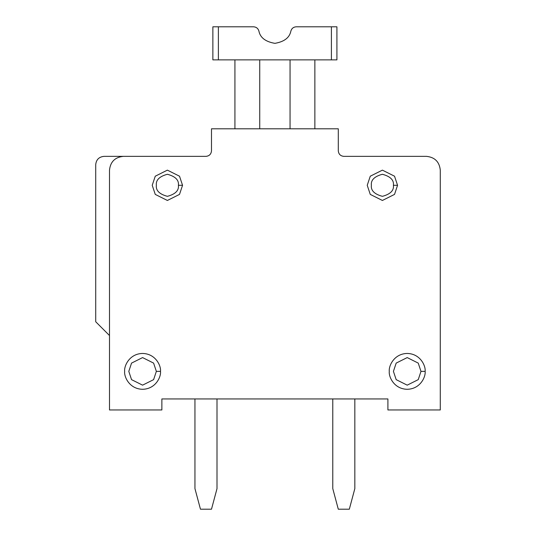 <?xml version="1.0" encoding="UTF-8"?>
<svg xmlns="http://www.w3.org/2000/svg" width="536" height="536" viewBox="0 0 536 536"><rect width="100%" height="100%" fill="white"/><g stroke="black" fill="none" stroke-linecap="round" stroke-linejoin="round"><path stroke-width="0.8" d="M354.832 488.624L349.318 509.2L354.832 488.624L354.832 398.938L354.832 488.624M332.782 398.938L332.782 488.624L338.29 509.2L349.318 509.2L338.29 509.2L332.782 488.624L332.782 398.938M200.464 509.2L194.95 488.624L194.95 398.938L194.95 488.624L200.464 509.2L211.492 509.2L217.006 488.624L217.006 398.938L217.006 488.624L211.492 509.2L200.464 509.2M123.28 156.358L103.984 156.358C98.999 156.887 96.239 159.641 95.716 164.626L95.716 321.754L109.498 335.536L95.716 321.754L95.716 164.626C96.239 159.641 98.999 156.887 103.984 156.358L123.28 156.358C114.965 157.236 110.376 161.832 109.498 170.14C110.376 161.832 114.965 157.236 123.28 156.358L205.978 156.358L123.28 156.358M393.424 185.302C394.054 180.089 390.375 176.418 382.396 174.274C374.423 176.418 370.745 180.089 371.374 185.302C370.745 190.515 374.423 194.193 382.396 196.33C390.375 194.193 394.054 190.515 393.424 185.302C394.054 190.515 390.375 194.193 382.396 196.33C374.423 194.193 370.745 190.515 371.374 185.302C370.745 180.089 374.423 176.418 382.396 174.274C390.375 176.418 394.054 180.089 393.424 185.302L397.558 185.302L394.53 176.203L382.396 170.14L370.269 176.203L367.234 185.302L370.269 194.4L382.396 200.464L394.53 194.4L397.558 185.302L393.424 185.302M397.558 185.302L394.53 194.4L382.396 200.464L370.269 194.4L367.234 185.302L370.269 176.203L382.396 170.14L394.53 176.203L397.558 185.302M420.988 371.374L418.234 363.1L407.206 357.586L396.178 363.1L393.424 371.374L396.178 379.642L407.206 385.156L418.234 379.642L420.988 371.374L418.234 379.642L407.206 385.156L396.178 379.642L393.424 371.374L396.178 363.1L407.206 357.586L418.234 363.1L420.988 371.374L425.122 371.374C425.845 366.128 420.472 353.7 407.206 353.452C393.947 353.7 388.567 366.128 389.29 371.374C388.567 376.614 393.947 389.042 407.206 389.29C420.472 389.042 425.845 376.614 425.122 371.374L420.988 371.374M425.122 371.374C425.845 376.614 420.472 389.042 407.206 389.29C393.947 389.042 388.567 376.614 389.29 371.374C388.567 366.128 393.947 353.7 407.206 353.452C420.472 353.7 425.845 366.128 425.122 371.374M178.414 185.302C179.037 180.089 175.366 176.418 167.386 174.274C159.406 176.418 155.735 180.089 156.358 185.302C155.735 190.515 159.406 194.193 167.386 196.33C175.366 194.193 179.037 190.515 178.414 185.302C179.037 190.515 175.366 194.193 167.386 196.33C159.406 194.193 155.735 190.515 156.358 185.302C155.735 180.089 159.406 176.418 167.386 174.274C175.366 176.418 179.037 180.089 178.414 185.302L182.548 185.302L179.513 176.203L167.386 170.14L155.259 176.203L152.224 185.302L155.259 194.4L167.386 200.464L179.513 194.4L182.548 185.302L178.414 185.302M182.548 185.302L179.513 194.4L167.386 200.464L155.259 194.4L152.224 185.302L155.259 176.203L167.386 170.14L179.513 176.203L182.548 185.302M156.358 371.374L153.604 363.1L142.576 357.586L131.548 363.1L128.794 371.374L131.548 379.642L142.576 385.156L153.604 379.642L156.358 371.374L153.604 379.642L142.576 385.156L131.548 379.642L128.794 371.374L131.548 363.1L142.576 357.586L153.604 363.1L156.358 371.374L160.492 371.374C161.215 366.128 155.835 353.7 142.576 353.452C129.317 353.7 123.937 366.128 124.66 371.374C123.937 376.614 129.317 389.042 142.576 389.29C155.835 389.042 161.215 376.614 160.492 371.374L156.358 371.374M160.492 371.374C161.215 376.614 155.835 389.042 142.576 389.29C129.317 389.042 123.937 376.614 124.66 371.374C123.937 366.128 129.317 353.7 142.576 353.452C155.835 353.7 161.215 366.128 160.492 371.374M109.498 170.14L109.498 409.966L161.872 409.966L161.872 398.938L387.91 398.938L387.91 409.966L440.284 409.966L440.284 170.14C439.406 161.832 434.817 157.236 426.502 156.358L343.804 156.358C340.481 156.01 338.645 154.174 338.29 150.844L338.29 128.794L211.492 128.794L211.492 150.844C211.137 154.174 209.301 156.01 205.978 156.358C209.301 156.01 211.137 154.174 211.492 150.844L211.492 128.794L338.29 128.794L338.29 150.844C338.645 154.174 340.481 156.01 343.804 156.358L426.502 156.358C434.817 157.236 439.406 161.832 440.284 170.14L440.284 409.966L387.91 409.966L387.91 398.938L161.872 398.938L161.872 409.966L109.498 409.966L109.498 170.14M218.38 59.878L331.402 59.878L331.402 26.8L296.24 26.8C293.534 26.981 291.758 28.361 290.907 30.934C289.661 37.6 284.321 41.734 274.894 43.342C265.461 41.734 260.127 37.6 258.875 30.934C258.024 28.361 256.248 26.981 253.541 26.8L218.38 26.8L218.38 59.878L218.38 26.8L212.866 26.8L212.866 59.878L218.38 59.878L212.866 59.878L212.866 26.8L253.541 26.8C256.248 26.981 258.024 28.361 258.875 30.934C260.127 37.6 265.461 41.734 274.894 43.342C284.321 41.734 289.661 37.6 290.907 30.934C291.758 28.361 293.534 26.981 296.24 26.8L331.402 26.8L331.402 59.878L336.916 59.878L336.916 26.8L336.916 59.878L218.38 59.878M336.916 26.8L331.402 26.8L336.916 26.8M314.86 59.878L314.86 128.794L314.86 59.878M290.05 59.878L290.05 128.794L290.05 59.878M259.732 59.878L259.732 128.794L259.732 59.878M234.922 59.878L234.922 128.794L234.922 59.878"/></g></svg>

